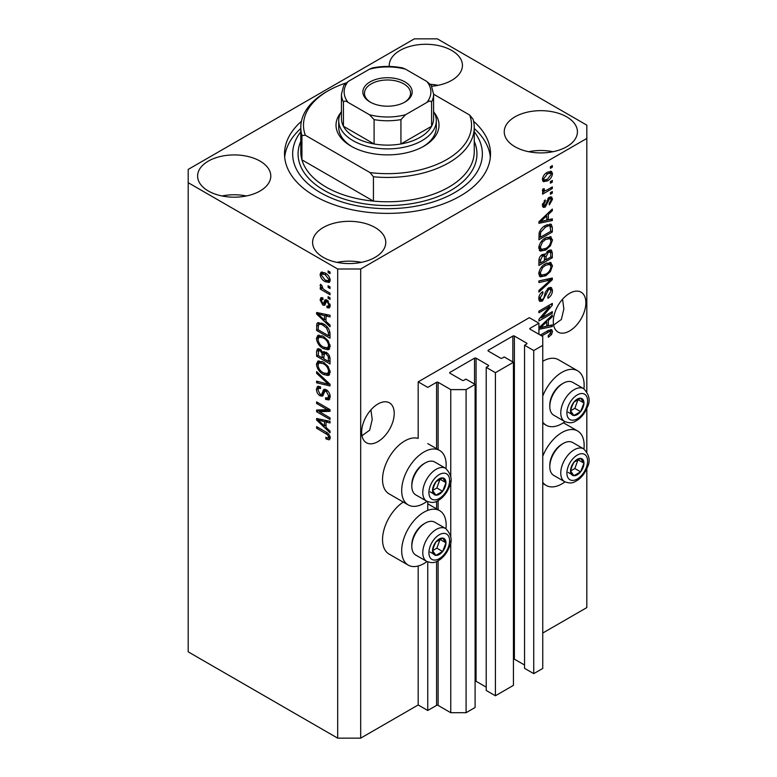 <?xml version="1.0" encoding="UTF-8"?>
<svg xmlns="http://www.w3.org/2000/svg" width="777" height="777" viewBox="0 0 777 777"><rect width="100%" height="100%" fill="white"/><g stroke="black" fill="none" stroke-linecap="round" stroke-linejoin="round"><path stroke-width="1.17" d="M538.917 323.213L529.331 317.686L418.181 381.857L427.758 387.393L436.577 382.303A1.088 0.622 0 0 1 438.111 382.303L450.757 389.607L466.093 389.607L475.097 384.401L465.899 379.098L463.791 380.312A1.088 0.622 0 0 1 462.257 380.312L449.99 373.232L449.99 372.348L474.524 358.178A1.088 0.622 0 0 1 476.058 358.178L488.325 365.258A1.088 0.622 0 0 1 488.325 366.152L486.217 367.366L495.415 372.678L513.432 362.276L504.224 356.964L502.117 358.178A1.088 0.622 0 0 1 500.592 358.178L488.325 351.097L488.325 350.213L512.849 336.053A1.088 0.622 0 0 1 514.384 336.053L526.651 343.133A1.088 0.622 0 0 1 526.651 344.017L524.543 345.231L533.741 350.544L542.754 345.347L542.754 336.49L530.099 329.195L530.099 328.302L538.917 323.213L538.917 334.285M530.099 328.302A1.088 0.622 0 0 0 530.099 329.195M524.543 345.231L524.543 668.327L533.741 673.64L542.754 668.443L542.754 345.347M533.741 673.64L533.741 350.544M513.432 658.974A1.088 0.622 0 0 1 514.384 659.149L524.543 665.015M488.325 350.213A1.088 0.622 0 0 0 488.325 351.097M486.217 367.366L486.217 690.462L495.415 695.774L513.432 685.372L513.432 362.276M495.415 695.774L495.415 372.678M475.097 681.108A1.088 0.622 0 0 1 476.058 681.274L486.217 687.14M449.99 372.348A1.088 0.622 0 0 0 449.99 373.232M360.683 738.15L360.683 268.997L586.829 138.432L586.829 125.155L437.344 38.85L414.345 38.85L188.199 169.415L188.199 651.845L337.684 738.15L360.683 738.15L418.181 704.953L427.758 710.489L436.577 705.399A1.088 0.622 0 0 1 438.111 705.399L450.757 712.703L466.093 712.703L475.097 707.497L475.097 384.401M466.093 712.703L466.093 389.607M450.757 712.703L450.757 541.122M450.757 536.946L450.757 480.924M450.757 476.757L450.757 389.607M427.758 710.489L427.758 561.907M427.758 510.372L427.758 501.719M418.181 704.953L418.181 565.996M426.981 501.35A31.439 18.153 -60 0 1 423.931 503.35A31.439 18.153 -60 0 1 408.207 504.914L389.044 493.842A31.439 18.153 -60 0 1 384.226 468.648A31.439 18.153 -60 0 1 404.759 440.947A31.439 18.153 -60 0 1 418.181 438.403L418.181 381.857M361.956 435.712L369.697 430.157L372.222 419.502L370.911 409.887M361.645 432.206A23.038 13.296 120 0 0 366.414 442.754A23.038 13.296 120 0 0 384.168 436.577A23.038 13.296 120 0 0 394.221 413.393A23.038 13.296 120 0 0 389.452 402.845A23.038 13.296 120 0 0 371.697 409.023A23.038 13.296 120 0 0 361.645 432.206M553.612 325.068L561.344 319.512L563.869 308.857L562.558 299.232M553.292 321.561A23.038 13.296 120 0 0 558.061 332.1A23.038 13.296 120 0 0 575.815 325.932A23.038 13.296 120 0 0 585.868 302.748A23.038 13.296 120 0 0 581.099 292.201A23.038 13.296 120 0 0 563.344 298.368A23.038 13.296 120 0 0 553.292 321.561M431.721 86.257A36.587 21.125 0 0 0 462.432 65.404A36.587 21.125 0 0 0 451.719 50.466A36.587 21.125 0 0 0 411.839 45.892A36.587 21.125 0 0 0 389.258 65.404A36.587 21.125 0 0 0 389.296 66.443M438.043 85.324A36.587 21.125 0 0 0 430.487 84.285M260.072 161.111A36.587 21.125 0 0 0 220.192 156.536A36.587 21.125 0 0 0 197.611 176.049A36.587 21.125 0 0 0 208.323 190.987A36.587 21.125 0 0 0 248.193 195.571A36.587 21.125 0 0 0 270.784 176.049A36.587 21.125 0 0 0 260.072 161.111M246.387 195.969A36.587 21.125 0 0 0 221.999 195.969M375.058 227.506A36.587 21.125 0 0 0 335.178 222.921A36.587 21.125 0 0 0 312.597 242.443A36.587 21.125 0 0 0 323.31 257.381A36.587 21.125 0 0 0 363.189 261.956A36.587 21.125 0 0 0 385.771 242.443A36.587 21.125 0 0 0 375.058 227.506M361.383 262.354A36.587 21.125 0 0 0 336.995 262.354M566.705 116.861A36.587 21.125 0 0 0 526.835 112.276A36.587 21.125 0 0 0 504.244 131.799A36.587 21.125 0 0 0 514.966 146.727A36.587 21.125 0 0 0 554.836 151.311A36.587 21.125 0 0 0 577.428 131.799A36.587 21.125 0 0 0 566.705 116.861M553.03 151.709A36.587 21.125 0 0 0 528.642 151.709M445.949 528.69A31.439 18.153 120 0 0 439.646 510.644A31.439 18.153 120 0 0 423.931 512.208A31.439 18.153 120 0 0 403.389 539.908A31.439 18.153 120 0 0 408.207 565.102A31.439 18.153 120 0 0 423.931 563.548A31.439 18.153 120 0 0 426.981 561.538M408.207 504.914A31.439 18.153 -60 0 1 403.389 479.72A31.439 18.153 -60 0 1 423.931 452.01A31.439 18.153 -60 0 1 439.646 450.456A31.439 18.153 -60 0 1 445.949 468.492M542.754 456.264A31.439 18.153 -60 0 1 561.917 432.536A31.439 18.153 -60 0 1 577.632 430.982A31.439 18.153 -60 0 1 583.935 449.019M564.966 481.876A31.439 18.153 -60 0 1 561.917 483.877A31.439 18.153 -60 0 1 546.192 485.44A31.439 18.153 -60 0 1 542.754 482.284M583.935 388.83A31.439 18.153 120 0 0 577.632 370.784A31.439 18.153 120 0 0 561.917 372.348A31.439 18.153 120 0 0 542.754 396.066M542.754 422.086A31.439 18.153 120 0 0 546.192 425.242A31.439 18.153 120 0 0 561.917 423.688A31.439 18.153 120 0 0 564.966 421.678M301.427 121.28A102.991 59.46 0 0 0 284.518 153.924A102.991 59.46 0 0 0 314.685 195.969A102.991 59.46 0 0 0 426.932 208.858A102.991 59.46 0 0 0 490.51 153.924A102.991 59.46 0 0 0 473.601 121.28M541.656 317.812L552.33 311.645L552.33 313.257L538.917 321.008L538.917 319.289L549.611 306.585L538.917 312.752L538.917 311.15L552.33 303.399L552.33 305.128L541.656 317.812L540.646 317.23M548.601 287.849L551.398 287.539L552.505 290.472C552.33 293.832 550.825 296.435 547.979 298.271L547.804 296.765L550.942 291.239L550.223 289.248L548.64 289.442L542.414 301.078L539.811 301.408L538.743 298.708C538.869 295.687 540.2 293.327 542.754 291.628L542.929 293.143L540.316 297.746L540.967 299.621L542.453 299.446L543.813 298.154L545.396 292.094L548.601 287.849M538.917 280.905L552.33 278.04L552.33 279.701L538.917 292.084L538.917 290.423L550.767 279.866L538.917 282.575L538.917 280.905M550.456 262.403L552.505 265.783L550.407 271.562L545.804 275.786L540.17 276.855L538.743 273.718C539.442 269.114 541.734 265.744 545.639 263.607L551.136 262.684M550.456 236.655L552.505 240.025L550.407 245.814L545.804 250.039L540.17 251.107L538.743 247.97C539.442 243.366 541.734 239.996 545.639 237.859L551.136 236.936M548.329 219.804L552.33 218.842L552.33 220.513L538.917 223.31L538.917 221.746L552.33 209.042L552.33 210.722L548.329 214.384L548.329 219.804L546.755 218.891M550.417 166.696L552.33 165.588L552.33 167.201L550.417 168.308L550.417 166.696M542.754 633.032L586.829 607.585L586.829 468.531M586.829 451.845L586.829 408.343M586.829 391.657L586.829 138.432M577.632 370.784L558.469 359.722A31.439 18.153 120 0 0 542.754 361.276M403.273 502.059A31.439 18.153 120 0 0 383.955 529.807A31.439 18.153 120 0 0 389.044 554.04L408.207 565.102M547.358 172.29L551.515 171.406L552.505 173.64C551.991 176.991 550.31 179.4 547.455 180.886L543.395 181.701L542.404 179.477C542.9 176.175 544.551 173.776 547.358 172.29M550.417 181.585L552.33 180.478L552.33 182.09L550.417 183.197L550.417 181.585M547.28 189.841L552.33 186.917L552.33 188.529L542.579 194.163L542.579 192.55L544.133 191.647L542.404 190.754L542.929 188.928L544.318 188.724L544.143 189.918L545.279 190.705L547.28 189.841M542.773 191.53L542.404 190.754M542.822 189.151L545.279 190.705M550.417 192.647L552.33 191.54L552.33 193.152L550.417 194.26L550.417 192.647M549.358 197.28L551.621 196.979L552.505 199.271L549.368 204.924L549.193 203.419L551.116 199.971L550.631 198.64L549.601 198.757L545.182 207.138L543.23 207.381L542.404 205.177L545.192 199.893L545.367 201.398L543.793 204.312L544.988 205.643L549.358 197.28M542.327 204.613L544.988 205.643M545.551 225.437L551.214 224.252L552.33 227.418L552.33 231.983L538.917 239.724L539.17 232.75C540.569 229.273 542.696 226.835 545.551 225.437M548.397 250.553L551.398 250.087L552.33 252.962L552.33 257.731L538.917 265.481L538.917 260.674C538.927 258.061 540.054 256.002 542.288 254.477L545.104 254.584L548.397 250.553M544.667 254.196L544.085 253.992M538.917 327.768L552.33 315.073L552.33 316.744L548.329 320.406L548.329 325.825L552.33 324.864L552.33 326.534L538.917 329.331M540.316 335.091L548.028 330.633L551.738 329.652L552.505 331.546L551.563 334.508L548.329 337.296L548.154 335.79L550.942 332.381L549.931 331.352L541.705 335.887M548.601 330.322L550.524 331.42L548.358 330.448M319.337 411.703L330.021 417.871L330.021 419.483L316.608 411.732L316.608 410.023L327.302 409.664L316.608 403.486L316.608 401.874L330.021 409.625L330.021 411.344L319.337 411.703L321.26 410.596L330.021 410.305M326.291 389.763C328.817 391.511 330.118 393.89 330.196 396.901L328.992 399.912L325.66 399.465L325.495 397.756L327.729 398.028L328.622 395.852L326.33 391.394L324.941 391.21L322.542 396.144L320.105 395.852C317.744 394.26 316.521 392.045 316.433 389.238L317.54 386.412L320.435 386.791L320.61 388.5L318.677 388.247L317.997 390.083L320.134 394.26L321.503 394.541L323.844 389.423L326.291 389.763M316.608 371.639L330.021 384.265L330.021 385.926L316.608 382.808L316.608 381.157L328.448 384.275L316.608 373.31L316.608 371.639M330.196 372.202L328.088 375.553L323.485 374.465C319.502 372.348 317.142 368.939 316.433 364.248L317.851 361.13L323.329 362.101L328.147 366.462L330.196 372.202M328.836 375.262L329.429 374.786M330.196 346.455L328.088 349.805L323.485 348.718C319.502 346.6 317.142 343.191 316.433 338.5L317.851 335.382L323.329 336.354L328.147 340.714L330.196 346.455M328.836 349.514L329.429 349.028M328.108 285.8L330.021 286.898L330.021 288.51L328.108 287.403L328.108 285.8M325.039 272.96C327.952 274.427 329.662 276.865 330.196 280.264L329.195 282.478L325.145 281.672C322.28 280.196 320.6 277.777 320.085 274.427L321.095 272.212L325.039 272.96M330.196 437.966L329.244 439.84L326.01 438.898L325.835 437.189C327.292 438.218 328.224 438.16 328.622 436.985L327.612 434.799L316.608 428.234L316.608 426.622L325.709 431.876C328.244 433.032 329.739 435.062 330.196 437.966M330.176 436.742L328.263 437.849L329.914 436.247M188.199 182.692L337.684 268.997L360.683 268.997M337.684 738.15L337.684 268.997M326.01 321.396L330.021 325.058L330.021 326.738L316.608 314.044L316.608 312.471L330.021 315.268L330.021 316.938L326.01 315.986L326.01 321.396M327.049 300.077L330.196 305.701L329.361 307.886L327.059 307.721L326.884 306.012L328.282 306.148L328.797 304.778L327.282 301.826L326.398 301.68L324.65 305.312L322.873 305.108L320.085 299.932L320.959 297.669L322.873 297.863L323.047 299.572L321.911 299.475L321.484 300.68L322.678 303.38L323.485 303.341L325.068 299.728L327.049 300.077M322.678 303.38L325.408 302.234L326.301 299.718M328.108 296.659L330.021 297.766L330.021 299.378L328.108 298.271L328.108 296.659M324.961 290.219L330.021 293.143L330.021 294.745L320.26 289.112L320.26 287.509L321.824 288.403L320.085 285.499L320.61 284.285L322.008 285.693L322.97 288.782L324.961 290.219M328.108 270.911L330.021 272.018L330.021 273.621L328.108 272.513L328.108 270.911M323.242 323.824C327.214 325.845 329.467 329.118 330.021 333.634L330.021 338.199L316.608 330.458L316.851 323.766L317.725 322.678L323.242 323.824M324.3 351.583L322.785 352.457L326.078 352.224C328.681 353.856 330.002 356.177 330.021 359.188L330.021 363.957L316.608 356.206L316.608 351.408L317.482 348.815L319.978 349.106L322.785 352.457L323.378 351.777M326.01 427.418L330.021 431.08L330.021 432.76L316.608 420.066L316.608 418.492L330.021 421.289L330.021 422.96L326.01 422.008L326.01 427.418M330.128 438.723L328.137 437.907M327.68 437.927L326.01 438.898M328.69 434.178L327.612 434.799M317.997 427.428L316.608 428.234M326.01 320.027L325.378 319.425M319.065 313.452L318.521 312.937L316.608 314.044M330.021 315.375L327.933 314.879L326.01 315.986M326.359 315.783L326.359 314.51L324.446 315.608L317.997 314.063L324.446 319.959L324.446 315.608M326.01 319.056L324.446 319.959M319.658 313.112L317.997 314.063M330.04 306.934L328.972 306.614L327.059 307.721M328.972 306.614L328.894 305.788M330.002 304.089L328.797 304.778M328.418 301.165L327.282 301.826M328.001 300.757L326.398 301.68M325.388 304.273L322.873 305.108M324.786 304.001L323.766 303.215M322.028 299.417L322.008 298.824L320.085 299.932M322.008 298.824L322.154 297.61M324.592 302.272L325.408 302.234L324.592 302.272M329.497 297.465L328.108 298.271M322.368 288.112L321.824 288.403M321.659 288.306L320.26 289.112M321.192 284.868L320.085 285.499M329.497 271.717L328.108 272.513M329.943 281.633L327.68 280.905M326.69 280.779L325.145 281.672M322.047 273.99L322.008 273.319L320.085 274.427M322.008 273.319L322.261 271.95M324.533 272.678L322.096 273.96L321.484 275.272L325.136 280.06L328.176 280.74L328.797 279.419L325.136 274.631L322.096 273.96M328.176 280.74L330.157 279.594M326.437 273.873L325.136 274.631M329.992 278.729L328.797 279.419M329.497 286.596L328.108 287.403M330.021 335.994L328.972 335.382M318.172 329.555L316.608 330.458M318.521 324.99L318.764 322.659L316.851 323.766M321.882 323.115L318.444 325L318.172 329.749L328.448 335.693L328.448 332.925L326.495 327.933L323.222 325.427C321.192 324.038 319.6 323.892 318.444 325M330.021 334.78L328.448 335.693M324.553 324.66L323.222 325.427M327.554 327.321L326.495 327.933M329.904 332.09L328.448 332.925M329.633 348.766L326.408 348.135M325.009 347.843L323.485 348.718M318.356 337.82L316.433 338.5M318.347 337.393L318.949 335.042M320.25 336.859L322.173 335.751L320.979 335.994L319.065 337.101L317.997 339.384C318.58 343.007 320.415 345.58 323.514 347.115L327.564 347.853L328.622 345.561C328.069 342.035 326.282 339.491 323.281 337.937L319.065 337.101M327.564 347.853L330.176 346.047M324.611 337.169L323.281 337.937M330.011 344.755L328.622 345.561M330.021 361.742L328.972 361.14M323.747 358.119L322.698 357.517M318.172 355.303L316.608 356.206M318.521 350.718L318.716 348.63M326.389 352.418L324.359 353.574L323.747 358.721L328.448 361.441L328.282 356.585L326.087 353.836L324.359 353.574M324.096 353.875L323.863 351.835M318.172 355.507L322.183 357.818L322.057 353.321L320.202 350.845L318.687 350.592L318.172 355.507M323.747 356.915L322.183 357.818M321.338 350.184L320.202 350.845M323.97 352.214L322.057 353.321M330.021 360.538L328.448 361.441M327.34 353.117L326.087 353.836M329.438 355.924L328.282 356.585M329.875 357.42L328.448 358.246M329.633 374.514L326.408 373.883M325.009 373.591L323.485 374.465M318.356 363.568L316.433 364.248M318.347 363.141L318.949 360.79M320.25 362.606L322.173 361.499L320.979 361.742L319.065 362.849L317.997 365.141C318.58 368.754 320.415 371.328 323.514 372.873L327.564 373.601L328.622 371.309C328.069 367.783 326.282 365.239 323.281 363.685L319.065 362.849M327.564 373.601L330.176 371.794M324.611 362.927L323.281 363.685M330.011 370.512L328.622 371.309M330.021 384.372L328.778 384.081M320.532 382.167L318.521 381.701L316.608 382.808M329.429 383.712L328.448 384.275M317.706 372.678L316.608 373.31M329.778 399.077L327.583 398.358L325.66 399.465M327.729 398.028L330.176 396.377M330.002 395.056L328.622 395.852M327.535 390.695L326.33 391.394M323.29 395.231L322.018 394.745L320.105 395.852M318.356 388.539L316.433 389.238M318.347 388.131L318.687 386.188M325 389.199L323.417 393.434L321.503 394.541M324.912 389.248L323.086 390.307M319.862 411.402L318.521 410.625L316.608 411.732M318.521 410.625L318.521 409.955M328.69 408.857L327.302 409.664M317.997 402.68L316.608 403.486M326.01 426.049L325.378 425.446M319.065 419.473L318.521 418.958L316.608 420.066M330.021 421.396L327.933 420.901L326.01 422.008M326.359 421.804L326.359 420.532L324.446 421.629L317.997 420.085L324.446 425.981L324.446 421.629M326.01 425.077L324.446 425.981M319.658 419.133L317.997 420.085M550.942 166.395L552.33 167.201M550.349 171.154L550.592 172.533L552.505 173.64M550.592 172.533L550.553 173.193M545.91 179.992L547.455 180.886M544.91 180.118L542.647 180.847M542.599 178.02L544.386 179.943L547.445 179.273L551.116 174.407L550.514 173.164L548.086 171.892M542.443 178.817L544.386 179.943M546.134 173.086L547.445 173.844L543.793 178.71M550.514 173.164L547.445 173.844M550.942 181.284L552.33 182.09M550.942 187.723L552.33 188.529M544.677 190.734L543.609 191.346M542.404 190.656L544.133 191.647M550.942 192.346L552.33 193.152M550.417 196.843L550.592 198.164L552.505 199.271M548.339 198.028L549.601 198.757M547.552 198.961L548.717 199.631M543.949 205.546L543.269 206.031L545.182 207.138M543.269 206.031L542.54 206.361M544.201 200.728L545.367 201.398M542.589 203.613L543.793 204.312M550.417 219.299L552.33 220.513M550.417 219.405L546.755 220.173L546.755 215.821L540.316 221.717L546.755 220.182M545.279 220.483L542.249 221.115M540.054 221.571L538.917 221.804M551.233 210.081L552.33 210.722M547.309 213.801L548.329 214.384M546.406 214.656L546.406 215.627M539.461 221.231L540.316 221.717M545.775 215.258L546.755 215.821M550.009 223.951L550.417 226.311L552.33 227.418M550.767 231.08L552.33 231.983M539.966 236.907L538.917 237.509M538.917 236.305L540.481 237.208L550.767 231.274L549.961 225.942L547.057 224.66M539.005 233.644L540.481 234.489L540.481 237.208M539.607 231.488L540.753 232.148L540.481 234.489M544.201 226.292L545.532 227.059L540.753 232.148M546.95 224.708L548.815 225.777L545.532 227.059M549.961 225.942L548.815 225.777M549.388 245.231L550.407 245.814M544.318 249.174L545.804 250.039M542.482 249.66L539.355 250.349M550.009 236.567L550.592 238.918L552.505 240.025M538.937 246.26L540.316 247.047L541.355 249.398L545.823 248.417C548.708 246.853 550.417 244.357 550.942 240.948L549.883 238.636L546.794 237.257M538.752 247.591L541.355 249.398M541.511 241.307L542.569 241.919L540.316 247.047M544.279 238.733L545.6 239.491L542.569 241.919M549.883 238.636L545.6 239.491M550.174 249.883L550.417 252.059M550.767 256.828L552.33 257.731M545.541 259.44L544.492 260.042M539.966 262.665L538.917 263.267M544.269 254.098L544.143 255.886M544.492 258.838L546.066 259.741L550.767 257.032L550.592 252.37L548.164 250.689M538.917 262.063L540.481 262.966L544.492 260.654L544.366 256.293L542.006 254.594M541.258 255.235L542.511 255.963L540.481 260.334L540.481 262.966M544.366 256.293L542.511 255.963M547.154 251.437L548.407 252.156L546.066 256.779L546.066 259.741M550.592 252.37L548.407 252.156M549.388 270.979L550.407 271.562M544.318 274.932L545.804 275.786M542.482 275.408L539.355 276.107M550.009 262.315L550.592 264.675L552.505 265.783M538.937 272.008L540.316 272.795L541.355 275.145L545.823 274.164C548.708 272.601 550.417 270.114 550.942 266.696L549.883 264.384L546.794 263.005M538.752 273.349L541.355 275.145M541.511 267.055L542.569 267.667L540.316 272.795M544.279 264.481L545.6 265.239L542.569 267.667M549.883 264.384L545.6 265.239M550.417 278.448L552.33 279.701M550.417 278.593L549.708 279.254M548.883 278.778L550.767 279.866M548.853 278.758L538.917 281.041M550.233 287.296L550.592 289.365L552.505 290.472M550.223 289.248L548.212 288.092M547.416 288.733L548.64 289.442M538.762 298.251L542.414 301.078M540.501 299.971L539.044 300.514M541.666 292.414L542.929 293.143M538.937 296.95L540.316 297.746M550.942 312.451L552.33 313.257M541.132 317.511L539.733 318.317M548.212 305.779L549.611 306.585M550.844 304.263L552.33 305.128M549.611 304.972L548.698 306.06M550.417 325.32L552.33 326.534M550.417 325.427L546.755 326.194L546.755 321.843L540.316 327.739L546.755 326.204M545.279 326.505L542.249 327.136M540.054 327.593L538.917 327.826M551.233 316.103L552.33 316.744M547.309 319.823L548.329 320.406M546.406 320.678L546.406 321.649M546.755 324.922L548.329 325.825M539.461 327.253L540.316 327.739M545.775 321.28L546.755 321.843M550.437 333.867L551.563 334.508M550.495 329.555L550.592 330.439L552.505 331.546M550.592 330.439L550.504 331.41M571.435 466.54A9.489 5.478 120 0 0 570.541 470.93A9.489 5.478 120 0 0 573.892 475.709A9.489 5.478 120 0 0 580.604 471.833A9.489 5.478 120 0 0 583.954 463.189A9.489 5.478 120 0 0 580.604 458.42A9.489 5.478 120 0 0 573.892 462.286A9.489 5.478 120 0 0 571.435 466.54M571.959 466.462L570.541 470.93L573.892 475.709L580.604 471.833L583.954 463.189L580.604 458.42L573.892 462.286L571.959 466.462M549.805 466.705L549.805 465.2A17.133 9.887 -60 0 1 551.427 457.274A17.133 9.887 -60 0 1 561.917 444.221L563.218 443.473A18.969 10.956 120 0 0 551.602 457.925A18.969 10.956 120 0 0 549.805 466.705A18.969 10.956 120 0 0 553.729 475.388L564.694 481.721A18.969 10.956 -60 0 1 562.567 464.248A18.969 10.956 -60 0 1 583.663 448.863L572.707 442.531A18.969 10.956 120 0 0 563.218 443.473M570.571 470.988L574.854 468.512L578.039 459.634M568.142 472.387L573.892 475.709M574.854 468.512L580.604 471.833M578.205 459.867L583.954 463.189M433.449 546.212A9.489 5.478 120 0 0 432.556 550.602A9.489 5.478 120 0 0 435.907 555.37A9.489 5.478 120 0 0 442.618 551.495A9.489 5.478 120 0 0 445.969 542.851A9.489 5.478 120 0 0 442.618 538.082A9.489 5.478 120 0 0 435.907 541.957A9.489 5.478 120 0 0 433.449 546.212M433.974 546.134L432.556 550.602L435.907 555.37L442.618 551.495L445.969 542.851L442.618 538.082L435.907 541.957L433.974 546.134M411.82 546.377L411.82 544.871A17.133 9.887 -60 0 1 413.442 536.936A17.133 9.887 -60 0 1 423.931 523.892L425.233 523.135A18.969 10.956 120 0 0 413.617 537.587A18.969 10.956 120 0 0 411.82 546.377A18.969 10.956 120 0 0 415.744 555.06L426.709 561.382A18.969 10.956 -60 0 1 424.572 543.919A18.969 10.956 -60 0 1 445.677 528.525L434.722 522.193A18.969 10.956 120 0 0 425.233 523.135M432.585 550.65L436.868 548.183L440.054 539.296M430.157 552.049L435.907 555.37M436.868 548.183L442.618 551.495M440.219 539.539L445.969 542.851M433.449 486.013A9.489 5.478 120 0 0 432.556 490.404A9.489 5.478 120 0 0 435.907 495.182A9.489 5.478 120 0 0 442.618 491.307A9.489 5.478 120 0 0 445.969 482.663A9.489 5.478 120 0 0 442.618 477.894A9.489 5.478 120 0 0 435.907 481.759A9.489 5.478 120 0 0 433.449 486.013M433.974 485.936L432.556 490.404L435.907 495.182L442.618 491.307L445.969 482.663L442.618 477.894L435.907 481.759L433.974 485.936M411.82 486.179L411.82 484.673A17.133 9.887 -60 0 1 413.442 476.748A17.133 9.887 -60 0 1 423.931 463.694L425.233 462.946A18.969 10.956 120 0 0 413.617 477.399A18.969 10.956 120 0 0 411.82 486.179A18.969 10.956 120 0 0 415.744 494.862L426.709 501.194A18.969 10.956 -60 0 1 424.572 483.721A18.969 10.956 -60 0 1 445.677 468.337L434.722 462.004A18.969 10.956 120 0 0 425.233 462.946M432.585 490.462L436.868 487.985L440.054 479.098M430.157 491.86L435.907 495.182M436.868 487.985L442.618 491.307M440.219 479.341L445.969 482.663M571.435 406.352A9.489 5.478 120 0 0 570.541 410.742A9.489 5.478 120 0 0 573.892 415.51A9.489 5.478 120 0 0 580.604 411.635A9.489 5.478 120 0 0 583.954 402.991A9.489 5.478 120 0 0 580.604 398.222A9.489 5.478 120 0 0 573.892 402.097A9.489 5.478 120 0 0 571.435 406.352M571.959 406.274L570.541 410.742L573.892 415.51L580.604 411.635L583.954 402.991L580.604 398.222L573.892 402.097L571.959 406.274M549.805 406.517L549.805 405.011A17.133 9.887 -60 0 1 551.427 397.076A17.133 9.887 -60 0 1 561.917 384.032L563.218 383.275A18.969 10.956 120 0 0 551.602 397.727A18.969 10.956 120 0 0 549.805 406.517A18.969 10.956 120 0 0 553.729 415.2L564.694 421.532A18.969 10.956 -60 0 1 562.567 404.059A18.969 10.956 -60 0 1 583.663 388.665L572.707 382.333A18.969 10.956 120 0 0 563.218 383.275M570.571 410.79L574.854 408.323L578.039 399.436M568.142 412.189L573.892 415.51M574.854 408.323L580.604 411.635M578.205 399.679L583.954 402.991M434.285 112.704A51.496 29.73 180 0 1 423.931 146.173A51.496 29.73 180 0 1 351.097 146.173L351.097 146.173A51.496 29.73 180 0 1 340.753 112.704M433.595 111.47A48.786 28.166 180 0 1 436.305 120.726A48.786 28.166 180 0 1 406.186 146.756A48.786 28.166 180 0 1 353.02 140.647A48.786 28.166 180 0 1 338.733 120.726L338.733 127.37A48.786 28.166 0 0 0 352.088 146.727M300.786 127.37L300.786 151.709A86.733 50.078 0 0 0 301.932 159.839A86.733 50.078 0 0 0 326.185 187.121A86.733 50.078 0 0 0 373.436 201.117L301.932 159.839L301.932 135.499A86.733 50.078 180 0 1 300.786 127.37A86.733 50.078 180 0 1 326.185 91.958L328.098 90.851A84.023 48.504 0 0 0 305.332 135.247L301.932 135.499M300.786 131.74A94.862 54.769 0 0 0 320.435 192.647A94.862 54.769 0 0 0 441.171 199.087A94.862 54.769 0 0 0 474.242 131.74M474.242 128.496A102.991 59.46 180 0 1 490.345 157.245M373.436 176.777L370.037 172.601A84.023 48.504 0 0 0 469.697 115.064L473.096 119.24A86.733 50.078 180 0 1 474.242 127.37A86.733 50.078 180 0 1 373.436 176.777L373.436 201.117A86.733 50.078 0 0 0 474.242 151.709L474.242 127.37M469.697 115.064L433.595 94.221M345.891 83.013A84.023 48.504 0 0 0 328.098 90.851M370.037 172.601L305.332 135.247M284.683 157.245A102.991 59.46 180 0 1 300.786 128.496M422.941 146.727A48.786 28.166 0 0 0 436.305 127.37L436.305 120.726M370.075 102.03L370.075 102.03A24.66 14.239 180 0 1 370.075 81.896A24.66 14.239 180 0 1 404.953 81.896A24.66 14.239 180 0 1 404.953 102.03A24.66 14.239 180 0 1 370.075 102.03M404.361 102.36A23.038 13.296 0 0 0 410.557 93.289A23.038 13.296 0 0 0 403.807 83.887A23.038 13.296 0 0 0 378.7 81.002A23.038 13.296 0 0 0 364.481 93.289A23.038 13.296 0 0 0 370.668 102.36M348.096 102.399C346.027 100.903 344.473 100.748 343.434 101.923A46.076 26.603 180 0 1 341.443 94.172L341.443 118.512A46.076 26.603 0 0 0 343.434 126.262A46.076 26.603 0 0 0 354.934 137.325A46.076 26.603 0 0 0 374.096 143.968A46.076 26.603 0 0 0 400.932 143.968A46.076 26.603 0 0 0 431.594 126.262A46.076 26.603 0 0 0 433.595 118.512L433.595 94.172A46.076 26.603 180 0 1 431.594 101.923C430.555 100.748 429.001 100.903 426.932 102.399A43.366 25.039 0 0 0 426.932 81.527L405.594 69.202A43.366 25.039 0 0 0 369.434 69.202L348.096 81.527A43.366 25.039 0 0 0 348.096 102.399L369.434 114.714A43.366 25.039 0 0 0 405.594 114.714L426.932 102.399M343.434 101.923L343.434 126.262L374.096 143.968L374.096 119.619L369.434 114.714M338.733 120.726A48.786 28.166 180 0 1 341.443 111.47M405.594 114.714L400.932 119.619L400.932 143.968L431.594 126.262L431.594 101.923M369.434 69.202L372.397 67.939C382.478 65.928 392.55 65.928 402.632 67.939L405.594 69.202M426.932 81.527L431.264 85.373L433.595 94.172M341.443 94.172L343.764 85.373L348.096 81.527M526.651 344.017L526.651 343.133M514.384 659.149L514.384 336.053M512.849 361.946L512.849 336.053M488.325 366.152L488.325 365.258M476.058 681.274L476.058 358.178M474.524 384.071L474.524 358.178M438.111 705.399L438.111 560.809M438.111 509.761L438.111 500.611M438.111 449.562L438.111 382.303M436.577 705.399L436.577 561.557M436.577 508.877L436.577 501.369M436.577 448.679L436.577 382.303M327.127 432.789L325.816 433.547M322.591 313.723L320.755 314.772M325.961 300.757L324.048 301.865M318.415 325.048L316.608 326.087M318.521 350.301L316.608 351.408M324.028 353.904L322.183 354.972M327.379 381.769L326.34 382.371M324.31 391.491L322.397 392.599M322.591 419.745L320.755 420.794M546.814 200.68L548.173 201.466M542.132 218.706L543.074 219.25M550.417 251.855L552.33 252.962M538.995 259.469L540.481 260.334M544.143 255.672L546.066 256.779M546.736 279.302L548.649 280.4M544.92 294.085L546.105 294.774M542.132 324.728L543.074 325.272M546.736 331.381L548.135 332.177M568.288 466.258A14.637 8.45 120 0 0 572.076 480.4A14.637 8.45 120 0 0 586.208 467.861A14.637 8.45 120 0 0 582.42 453.719A14.637 8.45 120 0 0 568.288 466.258M430.293 545.93A14.637 8.45 120 0 0 434.09 560.062A14.637 8.45 120 0 0 448.222 547.523A14.637 8.45 120 0 0 444.434 533.391A14.637 8.45 120 0 0 430.293 545.93M430.293 485.732A14.637 8.45 120 0 0 434.09 499.873A14.637 8.45 120 0 0 448.222 487.334A14.637 8.45 120 0 0 444.434 473.193A14.637 8.45 120 0 0 430.293 485.732M568.288 406.07A14.637 8.45 120 0 0 572.076 420.202A14.637 8.45 120 0 0 586.208 407.672A14.637 8.45 120 0 0 582.42 393.531A14.637 8.45 120 0 0 568.288 406.07M474.242 141.307A89.442 51.641 180 0 1 431.653 198.834A89.442 51.641 180 0 1 324.271 190.433A89.442 51.641 180 0 1 300.786 141.307M400.932 119.619A46.076 26.603 180 0 1 374.096 119.619M427.758 503.787L439.646 510.644M563.412 422.766L577.632 430.982M542.754 423.251L546.192 425.242M542.754 483.449L546.192 485.44M427.758 443.589L439.646 450.456M328.282 306.148L330.196 305.04M321.911 299.475L322.979 298.863M323.339 303.467L325.252 302.36M318.687 350.592L320.6 349.485M324.941 391.21L326.855 390.103M318.677 388.247L320.59 387.14M544.522 190.666L542.608 189.559M550.631 198.64L548.717 197.533M564.694 481.721C572.387 484.547 574.417 481.808 577.758 480.099C581.944 477.049 585.081 472.902 587.189 467.657C590.656 461.227 589.481 454.963 583.663 448.863M426.709 561.382C434.392 564.209 436.431 561.48 439.772 559.761C443.949 556.721 447.096 552.573 449.203 547.329C452.67 540.899 451.495 534.634 445.677 528.525M426.709 501.194C434.392 504.02 436.431 501.282 439.772 499.572C443.949 496.522 447.096 492.375 449.203 487.13C452.67 480.701 451.495 474.436 445.677 468.337M564.694 421.532C572.387 424.349 574.417 421.62 577.758 419.901C581.944 416.86 585.081 412.713 587.189 407.469C590.656 401.039 589.481 394.774 583.663 388.665"/></g></svg>
